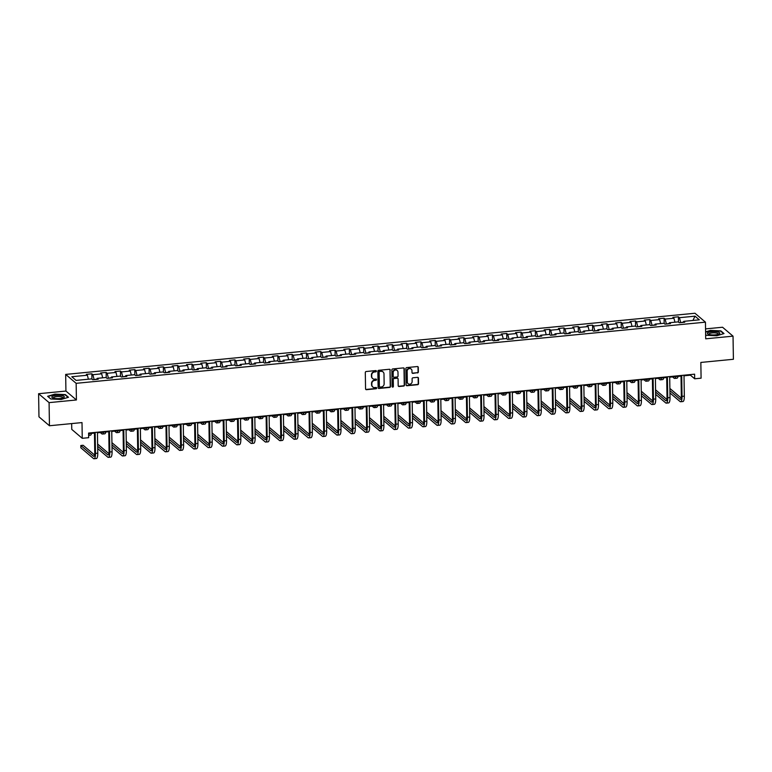 <?xml version="1.0" encoding="UTF-8"?>
<svg xmlns="http://www.w3.org/2000/svg" width="772" height="772" viewBox="0 0 772 772"><rect width="100%" height="100%" fill="white"/><g stroke="black" fill="none" stroke-linecap="round" stroke-linejoin="round"><path stroke-width="1.16" d="M376.398 371.158A0.656 0.608 130.4 0 0 375.752 370.589L366.189 371.515A0.946 0.868 130.4 0 0 365.301 372.509L365.561 388.856A0.946 0.868 130.4 0 0 366.478 389.677L376.041 388.75A0.656 0.608 130.4 0 0 376.456 387.612A0.656 0.608 130.4 0 0 376.022 387.476L374.777 387.592A3.011 2.779 130.4 0 1 371.853 384.967L371.834 383.607A3.011 2.779 130.4 0 1 374.671 380.422L375.906 380.307A0.656 0.608 130.4 0 0 376.321 379.168A0.656 0.608 130.4 0 0 375.887 379.033L374.652 379.148A3.011 2.779 130.4 0 1 371.718 376.524L371.699 375.163A3.011 2.779 130.4 0 1 374.536 371.979L375.771 371.863A0.656 0.608 130.4 0 0 376.398 371.158M372.509 378.415A3.011 2.779 130.4 0 1 371.438 376.282L371.419 374.922A3.011 2.779 130.4 0 1 374.256 371.737L375.491 371.622A0.656 0.608 130.4 0 0 376.032 370.628M365.725 389.349A0.946 0.868 130.4 0 0 366.189 389.435L375.752 388.509A0.656 0.608 130.4 0 0 376.292 387.515M372.644 386.859A3.011 2.779 130.4 0 1 371.573 384.726L371.554 383.366A3.011 2.779 130.4 0 1 374.381 380.181L375.626 380.065A0.656 0.608 130.4 0 0 376.157 379.071M417.469 372.944A0.946 0.868 130.4 0 0 418.347 371.95L418.279 367.366A0.946 0.868 130.4 0 0 417.363 366.546L406.738 367.578A0.946 0.868 130.4 0 0 405.86 368.572L406.111 384.91A0.946 0.868 130.4 0 0 407.027 385.73L417.652 384.707A0.946 0.868 130.4 0 0 418.53 383.703L418.443 378.164A0.946 0.868 130.4 0 0 417.536 377.344L412.991 377.788A0.946 0.868 130.4 0 0 412.103 378.782L412.142 381.532A2.519 2.326 130.4 0 1 408.108 383.684A2.519 2.326 130.4 0 1 407.327 381.995L407.162 371.245A2.519 2.326 130.4 0 1 411.196 369.084A2.519 2.326 130.4 0 1 411.978 370.772L412.007 372.567A0.946 0.868 130.4 0 0 412.914 373.387L417.179 372.702A0.946 0.868 130.4 0 0 418.067 371.708L417.999 367.125A0.946 0.868 130.4 0 0 417.835 366.632M49.09 402.627L76.418 399.973L65.929 391.057L38.6 393.71L49.09 402.627L49.447 425.748L82.006 422.583L82.247 438.313L88.674 437.685L88.597 433.063L694.597 374.169L694.675 378.791L701.092 378.174L700.841 362.444L733.4 359.279L733.033 336.158L722.553 327.241L705.55 328.891M76.418 399.973L76.148 383.327L705.444 322.165L705.704 338.812L733.033 336.158M390.285 370.087A0.946 0.868 130.4 0 0 389.368 369.267L378.743 370.299A0.946 0.868 130.4 0 0 377.865 371.293L378.116 387.631A0.946 0.868 130.4 0 0 379.033 388.451L389.657 387.419A0.946 0.868 130.4 0 0 390.535 386.425L389.995 369.846A0.946 0.868 130.4 0 0 389.841 369.354M392.745 368.939L403.37 367.906A0.946 0.868 130.4 0 1 404.277 368.726L404.538 385.064A0.946 0.868 130.4 0 1 403.65 386.058L399.105 386.502A0.946 0.868 130.4 0 1 398.188 385.682L398.091 379.052A0.946 0.868 130.4 0 0 397.175 378.232L394.154 378.531A0.946 0.868 130.4 0 0 393.266 379.525L393.382 386.425A0.656 0.608 130.4 0 1 392.321 386.984A0.656 0.608 130.4 0 1 392.118 386.55L391.858 369.933A0.946 0.868 130.4 0 1 392.745 368.939M49.447 425.748L38.967 416.832L38.6 393.71M76.148 383.327L65.668 374.41L694.964 313.249L705.444 322.165M678.482 322.088L678.395 316.81L672.894 317.34L673.927 318.218L665.126 319.077L664.094 318.199L658.593 318.73L659.626 319.608L650.825 320.467L649.783 319.589L644.282 320.119L645.315 320.998L636.514 321.856L635.481 320.978L629.981 321.509L631.013 322.387L622.213 323.246L621.171 322.368L615.67 322.899L616.703 323.777L607.902 324.636L606.869 323.757L601.369 324.288L602.401 325.166L593.6 326.025L592.558 325.147L587.058 325.678L588.09 326.566L579.289 327.415L578.257 326.537L572.756 327.067L573.789 327.955L564.979 328.804L563.946 327.926L558.446 328.467L559.478 329.345L550.677 330.194L549.645 329.316L544.144 329.856L545.177 330.734L536.366 331.584L535.334 330.705L529.833 331.246L530.866 332.124L522.065 332.983L521.032 332.095L515.532 332.635L516.564 333.514L507.754 334.373L506.721 333.485L501.221 334.025L502.254 334.903L493.453 335.762L492.42 334.884L486.92 335.415L487.952 336.293L479.142 337.152L478.109 336.274L472.609 336.804L473.641 337.682L464.84 338.541L463.808 337.663L458.298 338.194L459.34 339.072L450.53 339.931L449.497 339.053L443.997 339.583L445.029 340.462L436.228 341.32L435.196 340.442L429.686 340.973L430.728 341.851L421.917 342.71L420.885 341.832L415.384 342.363L416.417 343.25L407.616 344.1L406.583 343.222L401.073 343.752L402.115 344.64L393.305 345.489L392.272 344.611L386.772 345.152L387.805 346.03L379.004 346.879L377.971 346.001L372.461 346.541L373.503 347.419L364.693 348.268L363.66 347.39L358.16 347.931L359.192 348.809L350.392 349.658L349.359 348.78L343.849 349.32L344.881 350.198L336.081 351.057L335.048 350.17L329.548 350.71L330.58 351.588L321.779 352.447L320.737 351.559L315.237 352.1L316.269 352.978L307.468 353.837L306.436 352.958L300.935 353.489L301.968 354.367L293.167 355.226L292.125 354.348L286.624 354.879L287.657 355.757L278.856 356.616L277.823 355.738L272.323 356.268L273.356 357.147L264.555 358.005L263.513 357.127L258.012 357.658L259.045 358.536L250.244 359.395L249.211 358.517L243.711 359.048L244.743 359.926L235.942 360.785L234.9 359.906L229.4 360.437L230.432 361.325L221.632 362.174L220.599 361.296L215.099 361.827L216.131 362.715L207.33 363.564L206.288 362.686L200.788 363.226L201.82 364.104L193.019 364.953L191.987 364.075L186.486 364.616L187.519 365.494L178.708 366.343L177.676 365.465L172.175 366.005L173.208 366.883L164.407 367.733L163.375 366.854L157.874 367.395L158.907 368.273L150.096 369.132L149.064 368.244L143.563 368.784L144.596 369.663L135.795 370.521L134.762 369.634L129.262 370.174L130.294 371.052L121.484 371.911L120.451 371.033L114.951 371.564L115.983 372.442L107.183 373.301L106.15 372.422L100.64 372.953L101.682 373.831L92.872 374.69L91.839 373.812L86.339 374.343L87.371 375.221L71.786 376.736L76.09 380.403L91.685 378.888L92.717 379.766L98.218 379.235L97.185 378.348L96.78 379.37M678.395 316.81L679.437 317.688L695.022 316.173L699.336 319.83L683.741 321.345L684.774 322.223L679.273 322.764L678.241 321.885L669.43 322.735L670.472 323.622L664.962 324.153L663.93 323.275L655.129 324.124L656.161 325.012L650.661 325.543L649.628 324.665L640.818 325.523L641.86 326.402L636.35 326.932L635.317 326.054L626.517 326.913L627.549 327.791L622.049 328.322L621.016 327.444L612.206 328.303L613.248 329.181L607.738 329.712L606.705 328.833L597.904 329.692L598.937 330.57L593.436 331.101L592.404 330.223L583.593 331.082L584.636 331.96L579.125 332.491L578.093 331.613L569.292 332.471L570.325 333.35L564.824 333.88L563.792 333.002L554.981 333.861L556.023 334.739L550.513 335.28L549.481 334.392L540.68 335.251L541.712 336.129L536.212 336.669L535.179 335.781L526.369 336.64L527.401 337.518L521.901 338.059L520.868 337.181L512.068 338.03L513.1 338.908L507.6 339.448L506.567 338.57L497.757 339.419L498.789 340.298L493.289 340.838L492.256 339.96L483.455 340.809L484.488 341.697L478.987 342.228L477.955 341.349L469.144 342.199L470.177 343.086L464.676 343.617L463.644 342.739L454.843 343.598L455.876 344.476L450.375 345.007L449.333 344.129L440.532 344.988L441.565 345.866L436.064 346.396L435.032 345.518L426.231 346.377L427.263 347.255L421.763 347.786L420.721 346.908L411.92 347.767L412.952 348.645L407.452 349.176L406.419 348.297L397.619 349.156L398.651 350.034L393.151 350.565L392.108 349.687L383.308 350.546L384.34 351.424L378.84 351.955L377.807 351.077L369.006 351.935L370.039 352.814L364.538 353.354L363.496 352.466L354.695 353.325L355.728 354.203L350.227 354.744L349.195 353.856L340.394 354.715L341.427 355.593L335.926 356.133L334.884 355.255L326.083 356.104L327.116 356.982L321.615 357.523L320.583 356.645L311.782 357.494L312.814 358.372L307.304 358.912L306.272 358.034L297.471 358.883L298.503 359.771L293.003 360.302L291.97 359.424L283.16 360.273L284.202 361.161L278.692 361.692L277.659 360.813L268.859 361.672L269.891 362.55L264.391 363.081L263.358 362.203L254.548 363.062L255.59 363.94L250.08 364.471L249.047 363.593L240.246 364.452L241.279 365.33L235.778 365.86L234.746 364.982L225.935 365.841L226.978 366.719L221.468 367.25L220.435 366.372L211.634 367.231L212.667 368.109L207.166 368.64L206.134 367.762L197.323 368.62L198.365 369.498L192.855 370.039L191.823 369.151L183.022 370.01L184.054 370.888L178.554 371.428L177.521 370.541L168.711 371.4L169.744 372.278L164.243 372.818L163.21 371.94L154.41 372.789L155.442 373.667L149.942 374.208L148.909 373.33L140.099 374.179L141.131 375.057L135.631 375.597L134.598 374.719L125.797 375.568L126.83 376.447L121.329 376.987L120.297 376.109L111.486 376.958L112.519 377.846L107.019 378.377L105.986 377.498L97.185 378.348M669.15 323.468L666.323 324.018M674.95 322.204L673.927 318.218M666.323 323.738L665.126 319.077M669.43 322.735L669.034 323.757M654.839 324.858L652.022 325.408M660.639 323.593L659.626 319.608M652.012 325.128L650.825 320.467M655.129 324.124L654.724 325.147M640.538 326.247L637.711 326.797M646.338 324.983L645.315 320.998M637.711 326.517L636.514 321.856M640.818 325.523L640.422 326.537M626.227 327.637L623.409 328.197M632.027 326.373L631.013 322.387M623.4 327.907L622.213 323.246M626.517 326.913L626.111 327.926M611.926 329.026L609.098 329.586M617.725 327.762L616.703 323.777M609.098 329.297L607.902 324.636M612.206 328.303L611.81 329.316M597.615 330.416L594.787 330.976M603.414 329.152L602.401 325.166M594.787 330.686L593.6 326.025M597.904 329.692L597.499 330.705M583.314 331.806L580.486 332.365M589.113 330.541L588.09 326.566M580.476 332.085L579.289 327.415M583.593 331.082L583.198 332.095M569.003 333.195L566.175 333.755M574.802 331.931L573.789 327.955M566.175 333.475L564.979 328.804M569.292 332.471L568.887 333.494M554.701 334.585L551.874 335.144M560.501 333.321L559.478 329.345M551.864 334.865L550.677 330.194M554.981 333.861L554.586 334.884M540.39 335.974L537.563 336.534M546.19 334.72L545.177 330.734M537.563 336.254L536.366 331.584M540.68 335.251L540.275 336.274M526.089 337.364L523.262 337.924M531.889 336.11L530.866 332.124M523.252 337.644L522.065 332.983M526.369 336.64L525.973 337.663M511.778 338.754L508.951 339.313M517.578 337.499L516.564 333.514M508.951 339.033L507.754 334.373M512.068 338.03L511.662 339.053M497.477 340.143L494.649 340.703M503.276 338.889L502.254 334.903M494.64 340.423L493.453 335.762M497.757 339.419L497.361 340.442M483.166 341.542L480.338 342.092M488.965 340.278L487.952 336.293M480.338 341.813L479.142 337.152M483.455 340.809L483.05 341.832M468.865 342.932L466.037 343.482M474.664 341.668L473.641 337.682M466.027 343.202L464.84 338.541M469.144 342.199L468.749 343.222M454.554 344.322L451.726 344.872M460.353 343.058L459.34 339.072M451.726 344.592L450.53 339.931M454.843 343.598L454.438 344.611M440.252 345.711L437.425 346.271M446.052 344.447L445.029 340.462M437.415 345.981L436.228 341.32M440.532 344.988L440.137 346.001M425.941 347.101L423.114 347.661M431.741 345.837L430.728 341.851M423.114 347.371L421.917 342.71M426.231 346.377L425.826 347.39M411.64 348.49L408.813 349.05M417.44 347.226L416.417 343.25M408.803 348.761L407.616 344.1M411.92 347.767L411.524 348.78M397.329 349.88L394.502 350.44M403.129 348.616L402.115 344.64M394.502 350.16L393.305 345.489M397.619 349.156L397.213 350.17M383.028 351.27L380.2 351.829M388.827 350.005L387.805 346.03M380.191 351.55L379.004 346.879M383.308 350.546L382.912 351.569M368.717 352.659L365.889 353.219M374.517 351.395L373.503 347.419M365.889 352.939L364.693 348.268M369.006 351.935L368.601 352.958M354.416 354.049L351.588 354.609M360.206 352.794L359.192 348.809M351.578 354.329L350.392 349.658M354.695 353.325L354.3 354.348M340.105 355.438L337.277 355.998M345.904 354.184L344.881 350.198M337.277 355.718L336.081 351.057M340.394 354.715L339.989 355.738M325.794 356.828L322.976 357.388M331.593 355.574L330.58 351.588M322.966 357.108L321.779 352.447M326.083 356.104L325.688 357.127M311.492 358.218L308.665 358.777M317.292 356.963L316.269 352.978M308.665 358.498L307.468 353.837M311.782 357.494L311.377 358.517M297.181 359.617L294.364 360.167M302.981 358.353L301.968 354.367M294.354 359.887L293.167 355.226M297.471 358.883L297.066 359.906M282.88 361.007L280.053 361.557M288.68 359.742L287.657 355.757M280.053 361.277L278.856 356.616M283.16 360.273L282.764 361.296M268.569 362.396L265.751 362.946M274.369 361.132L273.356 357.147M265.742 362.666L264.555 358.005M268.859 361.672L268.453 362.686M254.268 363.786L251.44 364.345M260.067 362.522L259.045 358.536M251.44 364.056L250.244 359.395M254.548 363.062L254.152 364.075M239.957 365.175L237.129 365.735M245.757 363.911L244.743 359.926M237.129 365.445L235.942 360.785M240.246 364.452L239.841 365.465M225.656 366.565L222.828 367.125M231.455 365.301L230.432 361.325M222.828 366.835L221.632 362.174M225.935 365.841L225.54 366.854M211.345 367.954L208.517 368.514M217.144 366.69L216.131 362.715M208.517 368.234L207.33 363.564M211.634 367.231L211.229 368.244M197.043 369.344L194.216 369.904M202.843 368.08L201.82 364.104M194.206 369.624L193.019 364.953M197.323 368.62L196.928 369.643M182.732 370.734L179.905 371.293M188.532 369.47L187.519 365.494M179.905 371.014L178.708 366.343M183.022 370.01L182.617 371.033M168.431 372.123L165.604 372.683M174.231 370.869L173.208 366.883M165.594 372.403L164.407 367.733M168.711 371.4L168.315 372.422M154.12 373.513L151.293 374.073M159.92 372.258L158.907 368.273M151.293 373.793L150.096 369.132M154.41 372.789L154.004 373.812M139.819 374.902L136.991 375.462M145.619 373.648L144.596 369.663M136.982 375.182L135.795 370.521M140.099 374.179L139.703 375.202M125.508 376.302L122.68 376.852M131.308 375.038L130.294 371.052M122.68 376.572L121.484 371.911M125.797 375.568L125.392 376.591M111.207 377.691L108.379 378.241M117.006 376.427L115.983 372.442M108.369 377.962L107.183 373.301M111.486 376.958L111.091 377.981M96.896 379.081L94.068 379.631M102.695 377.817L101.682 373.831M94.068 379.351L92.872 374.69M88.394 379.206L87.371 375.221M71.671 423.587L71.767 429.396L82.247 438.313M65.929 391.057L65.668 374.41M684.011 375.8L690.419 375.182L694.675 378.791M88.606 433.661L94.464 433.092M97.455 432.803L108.765 431.702M111.757 431.413L123.076 430.313M126.068 430.023L137.377 428.923M140.369 428.634L151.688 427.534M154.68 427.244L165.99 426.144M168.981 425.854L180.301 424.754M183.292 424.465L194.602 423.365M197.593 423.075L208.913 421.975M211.904 421.686L223.214 420.586M226.206 420.296L237.525 419.196M240.517 418.906L251.826 417.806M254.818 417.517L266.137 416.417M269.129 416.118L280.439 415.018M283.43 414.728L294.75 413.628M297.741 413.338L309.051 412.238M312.042 411.949L323.362 410.849M326.353 410.559L337.663 409.459M340.655 409.17L351.974 408.07M354.966 407.78L366.285 406.68M369.267 406.39L380.586 405.29M383.578 405.001L394.897 403.901M397.879 403.611L409.199 402.511M412.19 402.222L423.51 401.122M426.491 400.832L437.811 399.732M440.802 399.442L452.122 398.342M455.113 398.043L466.423 396.943M469.415 396.654L480.734 395.553M483.726 395.264L495.035 394.164M498.027 393.874L509.346 392.774M512.338 392.485L523.648 391.385M526.639 391.095L537.959 389.995M540.95 389.706L552.26 388.605M555.251 388.316L566.571 387.216M569.562 386.926L580.872 385.826M583.864 385.537L595.183 384.437M598.175 384.147L609.484 383.047M612.476 382.758L623.795 381.657M626.787 381.358L638.097 380.268M641.088 379.969L652.408 378.869M655.399 378.579L666.709 377.479M669.7 377.19L681.02 376.089M683.452 322.069L680.634 322.628M692.909 320.457L695.022 316.173M680.624 322.349L679.437 317.688M683.741 321.345L683.336 322.368M690.409 374.574L690.419 375.182M91.926 379.091L91.839 373.812M106.227 377.701L106.15 372.422M120.538 376.311L120.451 371.033M134.839 374.922L134.762 369.634M149.15 373.532L149.064 368.244M163.452 372.143L163.375 366.854M177.763 370.753L177.676 365.465M192.064 369.363L191.987 364.075M206.375 367.974L206.288 362.686M220.676 366.584L220.599 361.296M234.987 365.195L234.9 359.906M249.288 363.805L249.211 358.517M263.599 362.406L263.513 357.127M277.91 361.016L277.823 355.738M292.212 359.627L292.125 354.348M306.523 358.237L306.436 352.958M320.824 356.847L320.737 351.559M335.135 355.458L335.048 350.17M349.436 354.068L349.359 348.78M363.747 352.679L363.66 347.39M378.048 351.289L377.971 346.001M392.359 349.899L392.272 344.611M406.661 348.51L406.583 343.222M420.972 347.12L420.885 341.832M435.273 345.731L435.196 340.442M449.584 344.331L449.497 339.053M463.885 342.942L463.808 337.663M478.196 341.552L478.109 336.274M492.497 340.162L492.42 334.884M506.808 338.773L506.721 333.485M521.11 337.383L521.032 332.095M535.421 335.994L535.334 330.705M549.722 334.604L549.645 329.316M564.033 333.214L563.946 327.926M578.334 331.825L578.257 326.537M592.645 330.435L592.558 325.147M606.946 329.046L606.869 323.757M621.257 327.646L621.171 322.368M635.559 326.257L635.481 320.978M649.87 324.867L649.783 319.589M664.181 323.478L664.094 318.199M61.22 399.471L68.486 397.271L65.331 394.588L54.899 394.106L47.632 396.306L50.788 398.989L61.22 399.471M705.647 334.72L706.312 335.28L716.734 335.762L724.011 333.562L720.855 330.879L710.423 330.397L705.598 331.854M378.28 388.133A0.946 0.868 130.4 0 0 378.753 388.21L389.368 387.177A0.946 0.868 130.4 0 0 390.256 386.183L389.995 369.846M379.756 371.477A0.656 0.608 130.4 0 0 379.139 372.172L379.361 386.511A0.656 0.608 130.4 0 0 379.998 387.09L381.31 386.965A3.011 2.779 130.4 0 0 384.138 383.78L383.993 373.966A3.011 2.779 130.4 0 0 381.059 371.342L379.477 371.236A0.656 0.608 130.4 0 0 378.849 371.93L379.139 372.172M379.448 386.811A0.656 0.608 130.4 0 1 379.081 386.27L378.849 371.93M382.912 371.834A3.011 2.779 130.4 0 0 380.779 371.1L381.059 371.342M379.477 371.236L380.779 371.1M398.352 386.174A0.946 0.868 130.4 0 0 398.825 386.261L403.37 385.826A0.946 0.868 130.4 0 0 404.258 384.823L403.997 368.485A0.946 0.868 130.4 0 0 403.833 367.993M397.638 378.319A0.946 0.868 130.4 0 0 396.885 377.99L393.874 378.29A0.946 0.868 130.4 0 0 392.987 379.284L393.382 386.425M392.205 386.84A0.656 0.608 130.4 0 0 393.093 386.183M397.976 372.181A2.519 2.326 130.4 0 0 394.588 370.27A2.519 2.326 130.4 0 0 393.16 372.644L393.218 376.437A0.946 0.868 130.4 0 0 394.135 377.257L397.155 376.968A0.946 0.868 130.4 0 0 398.043 375.974L397.976 372.181M397.059 370.377A2.519 2.326 130.4 0 0 392.88 372.403L393.16 372.644M393.382 376.929A0.946 0.868 130.4 0 1 392.938 376.196L392.88 372.403M412.171 373.059A0.946 0.868 130.4 0 0 412.634 373.146L417.179 372.702M411.051 368.977A2.519 2.326 130.4 0 0 406.873 371.004L407.162 371.245M407.963 383.559A2.519 2.326 130.4 0 1 407.047 381.764L406.873 371.004M406.275 385.411A0.946 0.868 130.4 0 0 406.748 385.498L417.363 384.466A0.946 0.868 130.4 0 0 418.25 383.462L418.163 377.933A0.946 0.868 130.4 0 0 417.999 377.431M88.635 435.379L90.382 435.205A7.199 2.017 -95.6 0 0 91.521 433.382M88.626 435.09A7.199 2.017 -95.6 0 0 89.224 433.603M94.599 455.036L83.125 445.27L80.828 445.502L80.867 447.808L93.46 458.52A7.199 2.017 -95.6 0 0 94.049 458.751A7.199 2.017 -95.6 0 0 95.477 453.396L95.149 432.426M94.049 458.751L96.346 458.529A7.199 2.017 -95.6 0 0 97.774 453.174L97.446 432.204M94.454 432.494L94.773 452.788A4.796 1.351 84.4 0 1 93.817 456.358A4.796 1.351 84.4 0 1 93.422 456.213L80.828 445.502M64.144 397.252A6.244 1.669 -0.9 0 0 59.444 395.322A6.244 1.669 -0.9 0 0 51.975 396.692A6.244 1.669 -0.9 0 0 52.602 397.86A6.244 1.669 -0.9 0 0 58.083 398.642A6.244 1.669 -0.9 0 0 63.545 397.686A6.244 1.669 -0.9 0 0 64.144 397.252M62.686 398.024A4.729 1.264 -0.9 0 0 62.793 397.744A4.729 1.264 -0.9 0 0 58.595 396.557A4.729 1.264 -0.9 0 0 53.471 397.599A4.729 1.264 -0.9 0 0 53.345 397.889A4.729 1.264 -0.9 0 0 53.471 398.169M50.884 398.999L47.961 396.509L55.005 394.367L65.109 394.839L68.1 397.387M711.736 331.699A6.244 1.669 -0.9 0 0 708.127 334.151A6.244 1.669 -0.9 0 0 715.422 334.836A6.244 1.669 -0.9 0 0 719.07 333.977A6.244 1.669 -0.9 0 0 718.404 332.143A6.244 1.669 -0.9 0 0 711.736 331.699M718.201 334.315A4.729 1.264 -0.9 0 0 718.317 334.035A4.729 1.264 -0.9 0 0 712.199 332.925A4.729 1.264 -0.9 0 0 708.87 334.18A4.729 1.264 -0.9 0 0 708.995 334.459M706.409 335.289L705.647 334.643M705.608 332.153L710.52 330.667L720.623 331.13L723.625 333.678M100.302 432.532L101.807 433.816A7.199 2.017 -95.6 0 0 102.396 434.038A7.199 2.017 -95.6 0 0 103.535 432.214M102.396 434.038L104.693 433.816A7.199 2.017 -95.6 0 0 105.822 431.992M114.603 431.143L116.118 432.426A7.199 2.017 -95.6 0 0 116.707 432.648A7.199 2.017 -95.6 0 0 117.836 430.824M116.707 432.648L118.994 432.426A7.199 2.017 -95.6 0 0 120.133 430.602M97.697 448.571L107.771 457.13A7.199 2.017 -95.6 0 0 108.36 457.362A7.199 2.017 -95.6 0 0 109.788 452.006L109.46 431.037M108.36 457.362L110.647 457.14A7.199 2.017 -95.6 0 0 112.075 451.784L111.747 430.815M108.755 431.104L109.074 451.398A4.796 1.351 84.4 0 1 108.128 454.969A4.796 1.351 84.4 0 1 107.733 454.824L97.658 446.255M108.9 453.647L97.629 444.054M112.008 447.181L122.072 455.741A7.199 2.017 -95.6 0 0 122.661 455.972A7.199 2.017 -95.6 0 0 124.089 450.616L123.761 429.647M122.661 455.972L124.958 455.75A7.199 2.017 -95.6 0 0 126.386 450.385L126.058 429.425M123.066 429.714L123.385 450.008A4.796 1.351 84.4 0 1 122.43 453.579A4.796 1.351 84.4 0 1 122.034 453.434L111.969 444.865M123.211 452.257L111.93 442.665M128.914 429.753L130.42 431.037A7.199 2.017 -95.6 0 0 131.008 431.258A7.199 2.017 -95.6 0 0 132.147 429.435M131.008 431.258L133.305 431.037A7.199 2.017 -95.6 0 0 134.434 429.213M143.216 428.354L144.731 429.647A7.199 2.017 -95.6 0 0 145.319 429.869A7.199 2.017 -95.6 0 0 146.448 428.045M145.319 429.869L147.606 429.647A7.199 2.017 -95.6 0 0 148.745 427.823M157.527 426.964L159.032 428.248A7.199 2.017 -95.6 0 0 159.621 428.479A7.199 2.017 -95.6 0 0 160.759 426.655M159.621 428.479L161.917 428.257A7.199 2.017 -95.6 0 0 163.046 426.433M126.309 445.791L136.383 454.351A7.199 2.017 -95.6 0 0 136.972 454.583A7.199 2.017 -95.6 0 0 138.4 449.217L138.072 428.257M136.972 454.583L139.259 454.361A7.199 2.017 -95.6 0 0 140.687 448.995L140.359 428.035M137.368 428.325L137.686 448.619A4.796 1.351 84.4 0 1 136.74 452.189A4.796 1.351 84.4 0 1 136.345 452.035L126.27 443.475M137.512 450.867L126.241 441.275M140.62 444.402L150.685 452.961A7.199 2.017 -95.6 0 0 151.273 453.193A7.199 2.017 -95.6 0 0 152.702 447.828L152.374 426.868M151.273 453.193L153.57 452.971A7.199 2.017 -95.6 0 0 154.998 447.606L154.67 426.646M151.679 426.935L151.997 447.229A4.796 1.351 84.4 0 1 151.042 450.8A4.796 1.351 84.4 0 1 150.646 450.645L140.581 442.086M151.823 449.478L140.543 439.886M154.921 443.003L164.996 451.572A7.199 2.017 -95.6 0 0 165.584 451.803A7.199 2.017 -95.6 0 0 167.013 446.438L166.684 425.478M165.584 451.803L167.871 451.581A7.199 2.017 -95.6 0 0 169.3 446.216L168.971 425.256M165.98 425.546L166.298 445.84A4.796 1.351 84.4 0 1 165.353 449.41A4.796 1.351 84.4 0 1 164.957 449.256L154.892 440.696M166.125 448.078L154.854 438.496M169.232 441.613L179.297 450.182A7.199 2.017 -95.6 0 0 179.886 450.414A7.199 2.017 -95.6 0 0 181.314 445.048L180.986 424.089M179.886 450.414L182.182 450.182A7.199 2.017 -95.6 0 0 183.611 444.826L183.282 423.857M180.291 424.156L180.609 444.45A4.796 1.351 84.4 0 1 179.654 448.021A4.796 1.351 84.4 0 1 179.268 447.866L169.193 439.307M180.436 446.689L169.155 437.106M183.533 440.223L193.608 448.793A7.199 2.017 -95.6 0 0 194.197 449.014A7.199 2.017 -95.6 0 0 195.625 443.659L195.297 422.689M194.197 449.014L196.484 448.793A7.199 2.017 -95.6 0 0 197.912 443.437L197.584 422.467M194.592 422.757L194.911 443.06A4.796 1.351 84.4 0 1 193.965 446.631A4.796 1.351 84.4 0 1 193.569 446.477L183.504 437.917M194.747 445.299L183.466 435.717M197.844 438.834L207.909 447.403A7.199 2.017 -95.6 0 0 208.498 447.625A7.199 2.017 -95.6 0 0 209.926 442.269L209.598 421.3M208.498 447.625L210.795 447.403A7.199 2.017 -95.6 0 0 212.223 442.047L211.895 421.078M208.903 421.367L209.222 441.671A4.796 1.351 84.4 0 1 208.266 445.241A4.796 1.351 84.4 0 1 207.88 445.087L197.806 436.527M209.048 443.91L197.767 434.318M212.146 437.444L222.22 446.013A7.199 2.017 -95.6 0 0 222.809 446.235A7.199 2.017 -95.6 0 0 224.237 440.88L223.909 419.91M222.809 446.235L225.096 446.013A7.199 2.017 -95.6 0 0 226.524 440.658L226.196 419.688M223.204 419.978L223.523 440.281A4.796 1.351 84.4 0 1 222.577 443.852A4.796 1.351 84.4 0 1 222.182 443.697L212.117 435.138M223.359 442.52L212.078 432.928M226.457 436.055L236.521 444.624A7.199 2.017 -95.6 0 0 237.11 444.846A7.199 2.017 -95.6 0 0 238.538 439.49L238.21 418.52M237.11 444.846L239.407 444.624A7.199 2.017 -95.6 0 0 240.835 439.268L240.507 418.299M237.515 418.588L237.834 438.892A4.796 1.351 84.4 0 1 236.879 442.462A4.796 1.351 84.4 0 1 236.493 442.308L226.418 433.739M237.66 441.13L226.389 431.538M240.758 434.665L250.832 443.224A7.199 2.017 -95.6 0 0 251.421 443.456A7.199 2.017 -95.6 0 0 252.849 438.1L252.521 417.131M251.421 443.456L253.708 443.234A7.199 2.017 -95.6 0 0 255.136 437.878L254.808 416.909M251.817 417.198L252.135 437.492A4.796 1.351 84.4 0 1 251.19 441.073A4.796 1.351 84.4 0 1 250.794 440.918L240.729 432.349M251.971 439.741L240.69 430.149M255.069 433.275L265.134 441.835A7.199 2.017 -95.6 0 0 265.722 442.067A7.199 2.017 -95.6 0 0 267.151 436.711L266.822 415.741M265.722 442.067L268.019 441.845A7.199 2.017 -95.6 0 0 269.447 436.489L269.119 415.519M266.128 415.809L266.446 436.103A4.796 1.351 84.4 0 1 265.491 439.683A4.796 1.351 84.4 0 1 265.105 439.529L255.03 430.959M266.272 438.351L255.001 428.759M269.37 431.886L279.445 440.445A7.199 2.017 -95.6 0 0 280.033 440.677A7.199 2.017 -95.6 0 0 281.462 435.321L281.133 414.352M280.033 440.677L282.32 440.455A7.199 2.017 -95.6 0 0 283.749 435.099L283.421 414.13M280.429 414.419L280.747 434.713A4.796 1.351 84.4 0 1 279.802 438.284A4.796 1.351 84.4 0 1 279.406 438.139L269.341 429.57M280.583 436.962L269.303 427.37M283.681 430.496L293.746 439.056A7.199 2.017 -95.6 0 0 294.335 439.287A7.199 2.017 -95.6 0 0 295.763 433.932L295.435 412.962M294.335 439.287L296.631 439.065A7.199 2.017 -95.6 0 0 298.06 433.71L297.731 412.74M294.74 413.03L295.058 433.324A4.796 1.351 84.4 0 1 294.103 436.894A4.796 1.351 84.4 0 1 293.717 436.749L283.642 428.18M294.885 435.572L283.613 425.98M297.982 429.107L308.057 437.666A7.199 2.017 -95.6 0 0 308.646 437.898A7.199 2.017 -95.6 0 0 310.074 432.542L309.746 411.572M308.646 437.898L310.933 437.676A7.199 2.017 -95.6 0 0 312.361 432.31L312.033 411.351M309.041 411.64L309.36 431.934A4.796 1.351 84.4 0 1 308.414 435.505A4.796 1.351 84.4 0 1 308.018 435.36L297.953 426.791M309.196 434.182L297.915 424.59M312.293 427.717L322.358 436.276A7.199 2.017 -95.6 0 0 322.947 436.508A7.199 2.017 -95.6 0 0 324.375 431.143L324.047 410.183M322.947 436.508L325.244 436.286A7.199 2.017 -95.6 0 0 326.672 430.921L326.344 409.961M323.352 410.25L323.671 430.544A4.796 1.351 84.4 0 1 322.715 434.115A4.796 1.351 84.4 0 1 322.329 433.96L312.255 425.401M323.497 432.793L312.226 423.201M326.604 426.327L336.669 434.887A7.199 2.017 -95.6 0 0 337.258 435.118A7.199 2.017 -95.6 0 0 338.686 429.753L338.358 408.793M337.258 435.118L339.545 434.897A7.199 2.017 -95.6 0 0 340.983 429.531L340.645 408.571M337.653 408.861L337.982 429.155A4.796 1.351 84.4 0 1 337.026 432.725A4.796 1.351 84.4 0 1 336.631 432.571L326.566 424.011M337.808 431.403L326.527 421.811M340.906 424.928L350.98 433.497A7.199 2.017 -95.6 0 0 351.559 433.729A7.199 2.017 -95.6 0 0 352.987 428.363L352.659 407.404M351.559 433.729L353.856 433.507A7.199 2.017 -95.6 0 0 355.284 428.142L354.956 407.182M351.964 407.471L352.283 427.765A4.796 1.351 84.4 0 1 351.328 431.336A4.796 1.351 84.4 0 1 350.942 431.181L340.867 422.622M352.109 430.004L340.838 420.422M355.216 423.538L365.281 432.108A7.199 2.017 -95.6 0 0 365.87 432.339A7.199 2.017 -95.6 0 0 367.298 426.974L366.97 406.014M365.87 432.339L368.157 432.108A7.199 2.017 -95.6 0 0 369.595 426.752L369.257 405.782M366.275 406.082L366.594 426.376A4.796 1.351 84.4 0 1 365.638 429.946A4.796 1.351 84.4 0 1 365.243 429.792L355.178 421.232M366.42 428.614L355.139 419.032M369.518 422.149L379.592 430.718A7.199 2.017 -95.6 0 0 380.171 430.94A7.199 2.017 -95.6 0 0 381.609 425.584L381.272 404.615M380.171 430.94L382.468 430.718A7.199 2.017 -95.6 0 0 383.896 425.362L383.568 404.393M380.577 404.682L380.895 424.986A4.796 1.351 84.4 0 1 379.94 428.557A4.796 1.351 84.4 0 1 379.554 428.402L369.479 419.843M380.721 427.225L369.45 417.642M383.829 420.759L393.894 429.328A7.199 2.017 -95.6 0 0 394.482 429.55A7.199 2.017 -95.6 0 0 395.911 424.195L395.582 403.225M394.482 429.55L396.779 429.328A7.199 2.017 -95.6 0 0 398.207 423.973L397.87 403.003M394.888 403.293L395.206 423.596A4.796 1.351 84.4 0 1 394.251 427.167A4.796 1.351 84.4 0 1 393.855 427.012L383.79 418.453M395.032 425.835L383.752 416.243M171.828 425.575L173.343 426.858A7.199 2.017 -95.6 0 0 173.932 427.09A7.199 2.017 -95.6 0 0 175.061 425.266M173.932 427.09L176.219 426.868A7.199 2.017 -95.6 0 0 177.357 425.044M186.139 424.185L187.644 425.468A7.199 2.017 -95.6 0 0 188.233 425.7A7.199 2.017 -95.6 0 0 189.372 423.876M188.233 425.7L190.53 425.478A7.199 2.017 -95.6 0 0 191.659 423.654M200.44 422.795L201.955 424.079A7.199 2.017 -95.6 0 0 202.544 424.31A7.199 2.017 -95.6 0 0 203.673 422.487M202.544 424.31L204.831 424.089A7.199 2.017 -95.6 0 0 205.97 422.255M214.751 421.406L216.256 422.689A7.199 2.017 -95.6 0 0 216.845 422.921A7.199 2.017 -95.6 0 0 217.984 421.097M216.845 422.921L219.142 422.699A7.199 2.017 -95.6 0 0 220.281 420.865M229.052 420.016L230.567 421.3A7.199 2.017 -95.6 0 0 231.156 421.531A7.199 2.017 -95.6 0 0 232.285 419.698M231.156 421.531L233.443 421.309A7.199 2.017 -95.6 0 0 234.582 419.476M243.363 418.627L244.869 419.91A7.199 2.017 -95.6 0 0 245.457 420.142A7.199 2.017 -95.6 0 0 246.596 418.308M245.457 420.142L247.754 419.92A7.199 2.017 -95.6 0 0 248.893 418.086M257.665 417.237L259.18 418.52A7.199 2.017 -95.6 0 0 259.768 418.752A7.199 2.017 -95.6 0 0 260.907 416.919M259.768 418.752L262.055 418.53A7.199 2.017 -95.6 0 0 263.194 416.697M271.976 415.847L273.481 417.131A7.199 2.017 -95.6 0 0 274.07 417.363A7.199 2.017 -95.6 0 0 275.208 415.529M274.07 417.363L276.366 417.131A7.199 2.017 -95.6 0 0 277.505 415.307M286.287 414.458L287.792 415.741A7.199 2.017 -95.6 0 0 288.381 415.963A7.199 2.017 -95.6 0 0 289.519 414.139M288.381 415.963L290.668 415.741A7.199 2.017 -95.6 0 0 291.806 413.917M300.588 413.068L302.103 414.352A7.199 2.017 -95.6 0 0 302.682 414.574A7.199 2.017 -95.6 0 0 303.821 412.75M302.682 414.574L304.979 414.352A7.199 2.017 -95.6 0 0 306.117 412.528M314.899 411.679L316.404 412.962A7.199 2.017 -95.6 0 0 316.993 413.184A7.199 2.017 -95.6 0 0 318.132 411.36M316.993 413.184L319.28 412.962A7.199 2.017 -95.6 0 0 320.419 411.138M329.2 410.279L330.715 411.572A7.199 2.017 -95.6 0 0 331.294 411.794A7.199 2.017 -95.6 0 0 332.433 409.971M331.294 411.794L333.591 411.572A7.199 2.017 -95.6 0 0 334.73 409.749M343.511 408.89L345.016 410.173A7.199 2.017 -95.6 0 0 345.605 410.405A7.199 2.017 -95.6 0 0 346.744 408.581M345.605 410.405L347.902 410.183A7.199 2.017 -95.6 0 0 349.031 408.359M357.812 407.5L359.327 408.784A7.199 2.017 -95.6 0 0 359.906 409.015A7.199 2.017 -95.6 0 0 361.045 407.191M359.906 409.015L362.203 408.793A7.199 2.017 -95.6 0 0 363.342 406.969M372.123 406.111L373.629 407.394A7.199 2.017 -95.6 0 0 374.217 407.626A7.199 2.017 -95.6 0 0 375.356 405.802M374.217 407.626L376.514 407.404A7.199 2.017 -95.6 0 0 377.643 405.58M386.425 404.721L387.94 406.004A7.199 2.017 -95.6 0 0 388.528 406.236A7.199 2.017 -95.6 0 0 389.657 404.412M388.528 406.236L390.815 406.014A7.199 2.017 -95.6 0 0 391.954 404.181M400.736 403.331L402.241 404.615A7.199 2.017 -95.6 0 0 402.83 404.846A7.199 2.017 -95.6 0 0 403.968 403.013M402.83 404.846L405.126 404.625A7.199 2.017 -95.6 0 0 406.255 402.791M415.037 401.942L416.552 403.225A7.199 2.017 -95.6 0 0 417.141 403.457A7.199 2.017 -95.6 0 0 418.27 401.623M417.141 403.457L419.428 403.235A7.199 2.017 -95.6 0 0 420.566 401.401M429.348 400.552L430.853 401.836A7.199 2.017 -95.6 0 0 431.442 402.067A7.199 2.017 -95.6 0 0 432.581 400.234M431.442 402.067L433.739 401.845A7.199 2.017 -95.6 0 0 434.868 400.012M443.649 399.163L445.164 400.446A7.199 2.017 -95.6 0 0 445.753 400.678A7.199 2.017 -95.6 0 0 446.882 398.844M445.753 400.678L448.04 400.456A7.199 2.017 -95.6 0 0 449.179 398.622M457.96 397.773L459.465 399.056A7.199 2.017 -95.6 0 0 460.054 399.288A7.199 2.017 -95.6 0 0 461.193 397.455M460.054 399.288L462.351 399.056A7.199 2.017 -95.6 0 0 463.48 397.233M472.261 396.383L473.776 397.667A7.199 2.017 -95.6 0 0 474.365 397.889A7.199 2.017 -95.6 0 0 475.494 396.065M474.365 397.889L476.652 397.667A7.199 2.017 -95.6 0 0 477.791 395.843M486.572 394.994L488.078 396.277A7.199 2.017 -95.6 0 0 488.666 396.499A7.199 2.017 -95.6 0 0 489.805 394.675M488.666 396.499L490.963 396.277A7.199 2.017 -95.6 0 0 492.092 394.453M500.874 393.604L502.389 394.888A7.199 2.017 -95.6 0 0 502.977 395.11A7.199 2.017 -95.6 0 0 504.106 393.286M502.977 395.11L505.264 394.888A7.199 2.017 -95.6 0 0 506.403 393.064M515.185 392.205L516.69 393.498A7.199 2.017 -95.6 0 0 517.279 393.72A7.199 2.017 -95.6 0 0 518.417 391.896M517.279 393.72L519.575 393.498A7.199 2.017 -95.6 0 0 520.704 391.674M529.486 390.815L531.001 392.099A7.199 2.017 -95.6 0 0 531.59 392.33A7.199 2.017 -95.6 0 0 532.719 390.507M531.59 392.33L533.877 392.108A7.199 2.017 -95.6 0 0 535.015 390.285M543.797 389.426L545.302 390.709A7.199 2.017 -95.6 0 0 545.891 390.941A7.199 2.017 -95.6 0 0 547.03 389.117M545.891 390.941L548.188 390.719A7.199 2.017 -95.6 0 0 549.317 388.895M558.098 388.036L559.613 389.32A7.199 2.017 -95.6 0 0 560.202 389.551A7.199 2.017 -95.6 0 0 561.331 387.727M560.202 389.551L562.489 389.329A7.199 2.017 -95.6 0 0 563.628 387.505M572.409 386.647L573.914 387.93A7.199 2.017 -95.6 0 0 574.503 388.162A7.199 2.017 -95.6 0 0 575.642 386.338M574.503 388.162L576.8 387.94A7.199 2.017 -95.6 0 0 577.938 386.106M586.71 385.257L588.225 386.54A7.199 2.017 -95.6 0 0 588.814 386.772A7.199 2.017 -95.6 0 0 589.943 384.938M588.814 386.772L591.101 386.55A7.199 2.017 -95.6 0 0 592.24 384.717M601.021 383.867L602.527 385.151A7.199 2.017 -95.6 0 0 603.115 385.382A7.199 2.017 -95.6 0 0 604.254 383.549M603.115 385.382L605.412 385.16A7.199 2.017 -95.6 0 0 606.551 383.327M615.323 382.478L616.838 383.761A7.199 2.017 -95.6 0 0 617.426 383.993A7.199 2.017 -95.6 0 0 618.555 382.159M617.426 383.993L619.713 383.771A7.199 2.017 -95.6 0 0 620.852 381.937M398.13 419.37L408.205 427.939A7.199 2.017 -95.6 0 0 408.784 428.161A7.199 2.017 -95.6 0 0 410.221 422.805L409.884 401.836M408.784 428.161L411.08 427.939A7.199 2.017 -95.6 0 0 412.509 422.583L412.18 401.614M409.189 401.903L409.507 422.207A4.796 1.351 84.4 0 1 408.552 425.777A4.796 1.351 84.4 0 1 408.166 425.623L398.091 417.063M409.334 424.446L398.062 414.853M412.441 417.98L422.506 426.549A7.199 2.017 -95.6 0 0 423.095 426.771A7.199 2.017 -95.6 0 0 424.523 421.415L424.195 400.446M423.095 426.771L425.391 426.549A7.199 2.017 -95.6 0 0 426.82 421.194L426.491 400.224M423.5 400.514L423.818 420.817A4.796 1.351 84.4 0 1 422.863 424.388A4.796 1.351 84.4 0 1 422.467 424.233L412.402 415.664M423.645 423.056L412.364 413.464M426.742 416.59L436.817 425.15A7.199 2.017 -95.6 0 0 437.406 425.382A7.199 2.017 -95.6 0 0 438.834 420.026L438.496 399.056M437.406 425.382L439.693 425.16A7.199 2.017 -95.6 0 0 441.121 419.804L440.793 398.834M437.801 399.124L438.12 419.418A4.796 1.351 84.4 0 1 437.164 422.998A4.796 1.351 84.4 0 1 436.778 422.844L426.704 414.274M437.946 421.666L426.675 412.074M441.053 415.201L451.118 423.76A7.199 2.017 -95.6 0 0 451.707 423.992A7.199 2.017 -95.6 0 0 453.135 418.636L452.807 397.667M451.707 423.992L454.004 423.77A7.199 2.017 -95.6 0 0 455.432 418.414L455.104 397.445M452.112 397.734L452.431 418.028A4.796 1.351 84.4 0 1 451.475 421.608A4.796 1.351 84.4 0 1 451.08 421.454L441.015 412.885M452.257 420.277L440.976 410.685M455.355 413.811L465.429 422.371A7.199 2.017 -95.6 0 0 466.018 422.602A7.199 2.017 -95.6 0 0 467.446 417.247L467.108 396.277M466.018 422.602L468.305 422.38A7.199 2.017 -95.6 0 0 469.733 417.025L469.405 396.055M466.413 396.345L466.732 416.639A4.796 1.351 84.4 0 1 465.777 420.209A4.796 1.351 84.4 0 1 465.391 420.065L455.316 411.495M466.558 418.887L455.287 409.295M469.665 412.422L479.73 420.981A7.199 2.017 -95.6 0 0 480.319 421.213A7.199 2.017 -95.6 0 0 481.747 415.857L481.419 394.888M480.319 421.213L482.616 420.991A7.199 2.017 -95.6 0 0 484.044 415.635L483.716 394.666M480.724 394.955L481.043 415.249A4.796 1.351 84.4 0 1 480.087 418.82A4.796 1.351 84.4 0 1 479.692 418.675L469.627 410.106M480.869 417.498L469.588 407.905M483.967 411.032L494.041 419.592A7.199 2.017 -95.6 0 0 494.63 419.823A7.199 2.017 -95.6 0 0 496.058 414.467L495.73 393.498M494.63 419.823L496.917 419.601A7.199 2.017 -95.6 0 0 498.345 414.236L498.017 393.276M495.026 393.566L495.344 413.86A4.796 1.351 84.4 0 1 494.398 417.43A4.796 1.351 84.4 0 1 494.003 417.276L483.928 408.716M495.17 416.108L483.899 406.516M498.278 409.642L508.343 418.202A7.199 2.017 -95.6 0 0 508.931 418.434A7.199 2.017 -95.6 0 0 510.36 413.068L510.031 392.108M508.931 418.434L511.228 418.212A7.199 2.017 -95.6 0 0 512.656 412.846L512.328 391.887M509.337 392.176L509.655 412.47A4.796 1.351 84.4 0 1 508.7 416.04A4.796 1.351 84.4 0 1 508.304 415.886L498.239 407.327M509.481 414.718L498.201 405.126M512.579 408.253L522.654 416.812A7.199 2.017 -95.6 0 0 523.242 417.044A7.199 2.017 -95.6 0 0 524.671 411.679L524.342 390.719M523.242 417.044L525.529 416.822A7.199 2.017 -95.6 0 0 526.958 411.457L526.629 390.497M523.638 390.786L523.956 411.08A4.796 1.351 84.4 0 1 523.011 414.651A4.796 1.351 84.4 0 1 522.615 414.496L512.55 405.937M523.783 413.329L512.511 403.737M526.89 406.854L536.955 415.423A7.199 2.017 -95.6 0 0 537.544 415.654A7.199 2.017 -95.6 0 0 538.972 410.289L538.644 389.329M537.544 415.654L539.84 415.433A7.199 2.017 -95.6 0 0 541.269 410.067L540.94 389.107M537.949 389.397L538.267 409.691A4.796 1.351 84.4 0 1 537.312 413.261A4.796 1.351 84.4 0 1 536.916 413.107L526.851 404.547M538.094 411.93L526.813 402.347M541.191 405.464L551.266 414.033A7.199 2.017 -95.6 0 0 551.855 414.265A7.199 2.017 -95.6 0 0 553.283 408.899L552.955 387.94M551.855 414.265L554.142 414.033A7.199 2.017 -95.6 0 0 555.57 408.678L555.242 387.708M552.25 388.007L552.569 408.301A4.796 1.351 84.4 0 1 551.623 411.872A4.796 1.351 84.4 0 1 551.227 411.717L541.162 403.158M552.405 410.54L541.124 400.957M555.502 404.074L565.567 412.644A7.199 2.017 -95.6 0 0 566.156 412.866A7.199 2.017 -95.6 0 0 567.584 407.51L567.256 386.54M566.156 412.866L568.453 412.644A7.199 2.017 -95.6 0 0 569.881 407.288L569.553 386.318M566.561 386.608L566.88 406.912A4.796 1.351 84.4 0 1 565.924 410.482A4.796 1.351 84.4 0 1 565.538 410.328L555.464 401.768M566.706 409.15L555.425 399.558M569.804 402.685L579.878 411.254A7.199 2.017 -95.6 0 0 580.467 411.476A7.199 2.017 -95.6 0 0 581.895 406.12L581.567 385.151M580.467 411.476L582.754 411.254A7.199 2.017 -95.6 0 0 584.182 405.898L583.854 384.929M580.862 385.218L581.181 405.522A4.796 1.351 84.4 0 1 580.235 409.092A4.796 1.351 84.4 0 1 579.84 408.938L569.775 400.378M581.017 407.761L569.736 398.169M584.114 401.295L594.179 409.864A7.199 2.017 -95.6 0 0 594.768 410.086A7.199 2.017 -95.6 0 0 596.196 404.731L595.868 383.761M594.768 410.086L597.065 409.864A7.199 2.017 -95.6 0 0 598.493 404.509L598.165 383.539M595.173 383.829L595.492 404.132A4.796 1.351 84.4 0 1 594.537 407.703A4.796 1.351 84.4 0 1 594.151 407.548L584.076 398.989M595.318 406.371L584.047 396.779M598.416 399.906L608.49 408.465A7.199 2.017 -95.6 0 0 609.079 408.697A7.199 2.017 -95.6 0 0 610.507 403.341L610.179 382.372M609.079 408.697L611.366 408.475A7.199 2.017 -95.6 0 0 612.794 403.119L612.466 382.15M609.475 382.439L609.793 402.733A4.796 1.351 84.4 0 1 608.847 406.313A4.796 1.351 84.4 0 1 608.452 406.159L598.387 397.59M609.629 404.982L598.348 395.389M612.727 398.516L622.792 407.076A7.199 2.017 -95.6 0 0 623.38 407.307A7.199 2.017 -95.6 0 0 624.809 401.951L624.48 380.982M623.38 407.307L625.677 407.085A7.199 2.017 -95.6 0 0 627.105 401.729L626.777 380.76M623.786 381.05L624.104 401.343A4.796 1.351 84.4 0 1 623.149 404.924A4.796 1.351 84.4 0 1 622.763 404.769L612.688 396.2M623.93 403.592L612.659 394M629.634 381.088L631.139 382.372A7.199 2.017 -95.6 0 0 631.728 382.603A7.199 2.017 -95.6 0 0 632.866 380.77M631.728 382.603L634.024 382.381A7.199 2.017 -95.6 0 0 635.163 380.548M627.028 397.126L637.103 405.686A7.199 2.017 -95.6 0 0 637.691 405.918A7.199 2.017 -95.6 0 0 639.119 400.562L638.791 379.592M637.691 405.918L639.978 405.696A7.199 2.017 -95.6 0 0 641.407 400.34L641.078 379.37M638.087 379.66L638.405 399.954A4.796 1.351 84.4 0 1 637.46 403.534A4.796 1.351 84.4 0 1 637.064 403.38L626.999 394.81M638.241 402.202L626.961 392.61M643.944 379.699L645.45 380.982A7.199 2.017 -95.6 0 0 646.039 381.214A7.199 2.017 -95.6 0 0 647.177 379.38M646.039 381.214L648.326 380.982A7.199 2.017 -95.6 0 0 649.464 379.158M641.339 395.737L651.404 404.296A7.199 2.017 -95.6 0 0 651.993 404.528A7.199 2.017 -95.6 0 0 653.421 399.172L653.093 378.203M651.993 404.528L654.289 404.306A7.199 2.017 -95.6 0 0 655.717 398.95L655.389 377.981M652.398 378.27L652.716 398.564A4.796 1.351 84.4 0 1 651.761 402.135A4.796 1.351 84.4 0 1 651.375 401.99L641.3 393.421M652.543 400.813L641.271 391.221M658.246 378.309L659.751 379.592A7.199 2.017 -95.6 0 0 660.34 379.814A7.199 2.017 -95.6 0 0 661.479 377.99M660.34 379.814L662.637 379.592A7.199 2.017 -95.6 0 0 663.775 377.769M655.64 394.347L665.715 402.907A7.199 2.017 -95.6 0 0 666.304 403.138A7.199 2.017 -95.6 0 0 667.732 397.783L667.404 376.813M666.304 403.138L668.591 402.916A7.199 2.017 -95.6 0 0 670.019 397.561L669.691 376.591M666.699 376.881L667.018 397.175A4.796 1.351 84.4 0 1 666.072 400.745A4.796 1.351 84.4 0 1 665.676 400.6L655.611 392.031M666.854 399.423L655.573 389.831M672.557 376.919L674.062 378.203A7.199 2.017 -95.6 0 0 674.651 378.425A7.199 2.017 -95.6 0 0 675.789 376.601M674.651 378.425L676.938 378.203A7.199 2.017 -95.6 0 0 678.077 376.379M669.951 392.958L680.016 401.517A7.199 2.017 -95.6 0 0 680.605 401.749A7.199 2.017 -95.6 0 0 682.033 396.393L681.705 375.424M680.605 401.749L682.902 401.527A7.199 2.017 -95.6 0 0 684.33 396.161L684.002 375.202M681.01 375.491L681.329 395.785A4.796 1.351 84.4 0 1 680.373 399.356A4.796 1.351 84.4 0 1 679.987 399.201L669.913 390.642M681.155 398.034L669.884 388.441M95.477 453.396L97.774 453.174M93.422 456.213L94.174 456.136M109.788 452.006L112.075 451.784M107.733 454.824L108.476 454.747M124.089 450.616L126.386 450.385M122.034 453.434L122.787 453.357M138.4 449.217L140.687 448.995M136.345 452.035L137.088 451.967M152.702 447.828L154.998 447.606M150.646 450.645L151.399 450.578M167.013 446.438L169.3 446.216M164.957 449.256L165.7 449.188M181.314 445.048L183.611 444.826M179.268 447.866L180.011 447.799M195.625 443.659L197.912 443.437M193.569 446.477L194.312 446.409M209.926 442.269L212.223 442.047M207.88 445.087L208.623 445.019M224.237 440.88L226.524 440.658M222.182 443.697L222.925 443.62M238.538 439.49L240.835 439.268M236.493 442.308L237.236 442.231M252.849 438.1L255.136 437.878M250.794 440.918L251.537 440.841M267.151 436.711L269.447 436.489M265.105 439.529L265.848 439.451M281.462 435.321L283.749 435.099M279.406 438.139L280.159 438.062M295.763 433.932L298.06 433.71M293.717 436.749L294.46 436.672M310.074 432.542L312.361 432.31M308.018 435.36L308.771 435.283M324.375 431.143L326.672 430.921M322.329 433.96L323.072 433.893M338.686 429.753L340.983 429.531M336.631 432.571L337.383 432.503M352.987 428.363L355.284 428.142M350.942 431.181L351.685 431.114M367.298 426.974L369.595 426.752M365.243 429.792L365.996 429.724M381.609 425.584L383.896 425.362M379.554 428.402L380.297 428.335M395.911 424.195L398.207 423.973M393.855 427.012L394.608 426.945M410.221 422.805L412.509 422.583M408.166 425.623L408.909 425.546M424.523 421.415L426.82 421.194M422.467 424.233L423.22 424.156M438.834 420.026L441.121 419.804M436.778 422.844L437.521 422.767M453.135 418.636L455.432 418.414M451.08 421.454L451.832 421.377M467.446 417.247L469.733 417.025M465.391 420.065L466.134 419.987M481.747 415.857L484.044 415.635M479.692 418.675L480.445 418.598M496.058 414.467L498.345 414.236M494.003 417.276L494.746 417.208M510.36 413.068L512.656 412.846M508.304 415.886L509.057 415.818M524.671 411.679L526.958 411.457M522.615 414.496L523.358 414.429M538.972 410.289L541.269 410.067M536.916 413.107L537.669 413.039M553.283 408.899L555.57 408.678M551.227 411.717L551.97 411.65M567.584 407.51L569.881 407.288M565.538 410.328L566.281 410.26M581.895 406.12L584.182 405.898M579.84 408.938L580.583 408.87M596.196 404.731L598.493 404.509M594.151 407.548L594.894 407.471M610.507 403.341L612.794 403.119M608.452 406.159L609.195 406.082M624.809 401.951L627.105 401.729M622.763 404.769L623.506 404.692M639.119 400.562L641.407 400.34M637.064 403.38L637.807 403.302M653.421 399.172L655.717 398.95M651.375 401.99L652.118 401.913M667.732 397.783L670.019 397.561M665.676 400.6L666.429 400.523M682.033 396.393L684.33 396.161M679.987 399.201L680.73 399.134"/></g></svg>
